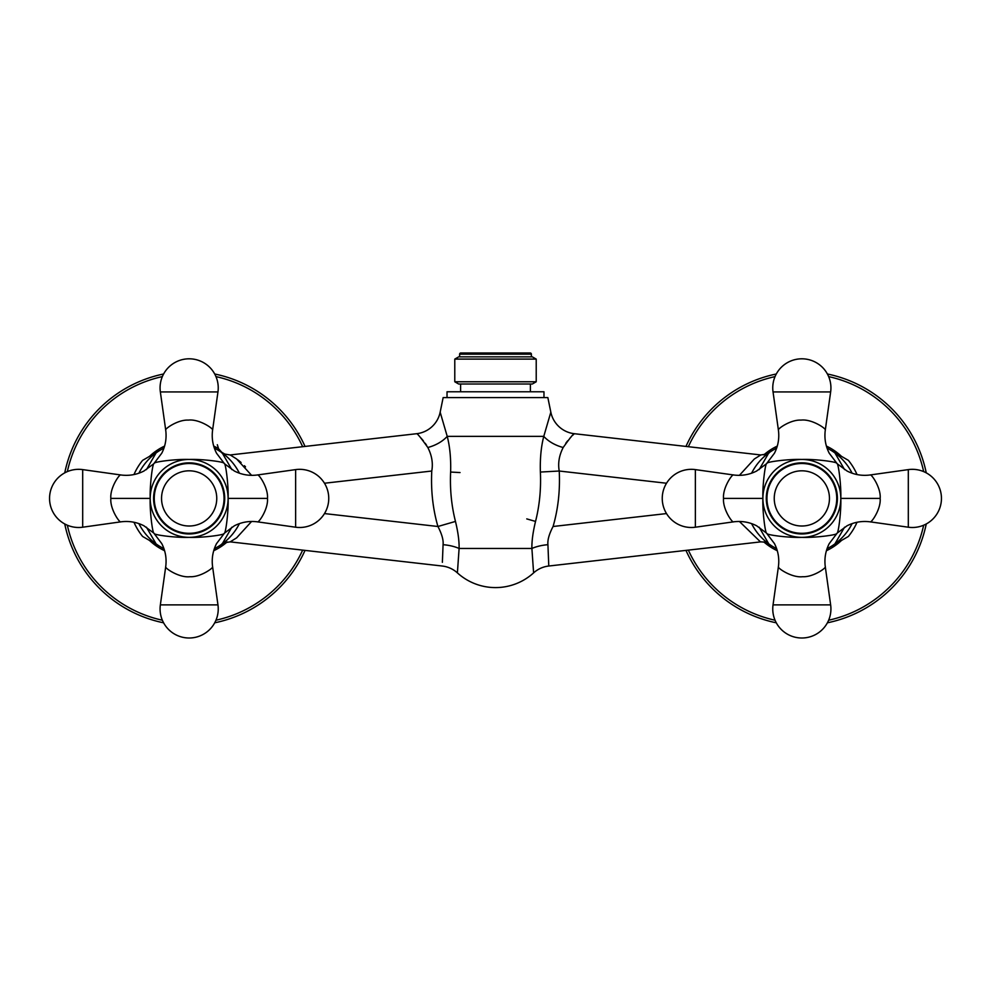 <?xml version="1.0" encoding="UTF-8"?>
<svg xmlns="http://www.w3.org/2000/svg" width="991" height="991" viewBox="0 0 991 991"><rect width="100%" height="100%" fill="white"/><g stroke="black" fill="none" stroke-linecap="round" stroke-linejoin="round"><path stroke-width="1.49" d="M857.017 522.269A60.104 60.104 0 0 1 848.358 536.478L827.014 548.803M857.017 474.553A60.104 60.104 0 0 0 848.358 460.332L827.014 448.006M765.3 454.584L776.684 448.006M776.684 548.803L765.3 542.226M926.251 472.856A126.997 126.997 0 0 0 827.411 374.003M776.287 374.003A126.997 126.997 0 0 0 685.97 446.433M685.97 550.389A126.997 126.997 0 0 0 776.287 622.806M827.411 622.806A126.997 126.997 0 0 0 926.251 523.966M759.143 469.61L768.768 452.937A56.227 56.227 0 0 0 751.587 473.202L752.107 472.187M753.494 469.722L754.969 467.356M763.454 457.334L764.668 456.232M766.167 454.956L768.917 452.825M852.111 473.202A56.227 56.227 0 0 0 834.93 452.937L844.555 469.61M752.119 524.648L751.587 523.62A56.227 56.227 0 0 0 776.634 548.667M844.555 527.2L834.93 543.873A56.227 56.227 0 0 0 852.111 523.62M754.609 528.909L753.494 527.113M764.049 540.033L764.792 540.702M767.232 542.709L766.043 541.755M766.179 541.866L767.183 542.684M739.422 475.333L754.349 458.982L760.803 454.956C766.885 454.064 769.573 453.358 768.88 452.862L768.421 453.197M759.948 541.396L739.422 521.477M251.578 475.333L236.651 458.982L230.197 454.956L416.641 433.711A27.141 27.141 146.8 0 0 440.165 412.182L447.226 436.362C449.902 446.706 451.029 458.598 450.62 472.05C449.852 489.22 451.475 505.683 455.464 521.427C458.04 532.006 459.254 541.012 459.106 548.457L457.396 572.885A56.71 56.71 0 0 0 533.604 572.885A27.141 27.141 0 0 1 548.779 566.022L547.924 544.691C547.428 540.083 549.138 534.025 553.077 526.494C558.131 509.064 560.188 490.57 559.234 471.022C557.822 463.206 559.147 455.365 563.185 447.498C569.961 437.972 573.678 433.377 574.359 433.711L573.863 434.182M548.333 554.811L548.481 558.689M573.516 434.504L572.724 435.272M571.349 436.659L570.073 437.997M567.632 440.822L565.762 443.287M666.509 483.236L559.234 471.022L540.38 472.05C539.971 458.598 541.098 446.706 543.774 436.362L550.835 412.182L547.85 397.589L443.15 397.589L440.165 412.182M526.766 518.9L535.536 521.427C539.525 505.683 541.148 489.22 540.38 472.05M533.604 572.885L531.894 548.457C531.746 541.012 532.96 532.006 535.536 521.427M532.501 557.165L533.406 569.998M416.641 433.711C417.31 433.377 421.039 437.96 427.815 447.498C431.853 455.365 433.178 463.206 431.766 471.022C430.812 490.57 432.869 509.064 437.923 526.494C441.862 534.025 443.572 540.083 443.076 544.691L442.37 562.306M251.578 521.477L236.651 537.828L230.197 541.866L442.221 566.022A27.141 27.141 0 0 1 457.396 572.885M324.491 513.573L437.923 526.494L455.464 521.427M460.047 472.558L450.62 472.05M231.857 527.2L222.232 543.873A56.227 56.227 0 0 0 239.413 523.62L238.893 524.635M237.506 527.101L236.031 529.467M227.546 539.488L226.332 540.591M226.084 540.801L224.92 541.792M224.833 541.866L222.083 543.985M224.957 541.767L226.072 540.813M138.889 523.62A56.227 56.227 0 0 0 163.936 548.667M238.893 472.187L239.413 473.202A56.227 56.227 0 0 0 222.232 452.937L231.857 469.61M146.445 469.61L156.07 452.937A56.227 56.227 0 0 0 138.889 473.202M222.566 453.184L224.833 454.943M226.766 456.616L227.546 457.322M236.007 467.318L237.518 469.722M133.983 522.269A60.104 60.104 0 0 0 142.642 536.478L163.986 548.803M225.7 542.226L214.316 548.803M214.316 448.006L225.7 454.584M133.983 474.553A60.104 60.104 0 0 1 142.642 460.332L163.986 448.006M305.03 446.433A126.997 126.997 0 0 0 214.713 374.003M163.589 374.003A126.997 126.997 0 0 0 64.749 472.856M64.749 523.966A126.997 126.997 0 0 0 163.589 622.806M214.713 622.806A126.997 126.997 0 0 0 305.03 550.389M426.588 445.318L425.25 443.299M423.368 440.822L420.927 437.997M245.508 466.872L244.443 465.72M241.061 462.475L237.964 459.948M447.028 397.589L447.028 391.767L543.972 391.767L543.972 397.589M460.604 391.767L460.604 384.012M530.396 391.767L530.396 384.012M454.782 359.101L454.782 381.77L458.66 384.012L532.34 384.012L536.218 381.77L536.218 359.101L532.34 356.871L458.66 356.871L454.782 359.101L536.218 359.101M454.782 381.77L536.218 381.77M459.626 356.871L459.626 354.159L531.374 354.159L531.374 356.871M531.374 354.159A1.164 1.164 0 0 0 530.21 352.994L460.79 352.994A1.164 1.164 0 0 0 459.626 354.159M827.064 548.667A56.227 56.227 0 0 0 834.93 543.873M768.768 543.873L759.143 527.2M827.064 448.143A56.227 56.227 0 0 1 834.93 452.937M768.768 452.937A56.227 56.227 0 0 1 776.634 448.143M766.551 533.084C765.263 532.873 762.389 511.604 762.884 498.411L723.529 498.411C722.563 509.151 732.51 523.137 733.501 521.848A38.773 38.748 -98 0 1 733.588 521.836C741.677 520.783 749.357 522.096 756.616 525.775L766.464 533.047L774.442 543.576C778.146 550.847 779.471 558.54 778.418 566.654A38.773 38.748 8 0 1 778.406 566.753L773.042 604.882A29.086 29.086 0 0 0 801.843 638.006A29.086 29.086 0 0 0 830.644 604.882L825.292 566.753C826.544 567.645 813.326 577.307 802.685 576.712C791.735 578.063 777.117 567.843 778.406 566.753M837.147 463.726C838.436 463.949 841.297 485.218 840.814 498.411C841.297 511.604 838.436 532.873 837.147 533.084M723.529 498.411C722.563 487.659 732.51 473.673 733.501 474.962A38.773 38.748 98 0 0 733.588 474.974C741.689 476.039 749.357 474.726 756.616 471.035L766.464 463.776L774.479 453.172C778.158 445.925 779.471 438.245 778.418 430.156A38.773 38.748 -8 0 0 778.406 430.069C777.155 429.165 790.36 419.527 800.988 420.11C811.951 418.747 826.581 428.979 825.292 430.069A38.773 38.748 -172 0 0 825.28 430.156C824.215 438.27 825.54 445.962 829.244 453.234L837.234 463.776L847.07 471.035C854.341 474.726 862.009 476.039 870.11 474.974A38.773 38.748 82 0 0 870.197 474.962C871.188 473.673 881.135 487.659 880.157 498.411C881.135 509.163 871.188 523.137 870.197 521.848A38.773 38.748 -82 0 0 870.11 521.836C862.009 520.783 854.341 522.096 847.07 525.775L837.234 533.047L829.219 543.638C825.54 550.897 824.227 558.577 825.28 566.666A38.773 38.748 172 0 0 825.292 566.753M836.528 533.703C836.243 534.979 815.345 537.865 801.843 537.357C788.204 537.853 767.48 534.979 767.17 533.703M767.17 463.107C767.406 461.831 788.625 458.944 801.843 459.452A38.946 38.946 0 0 0 762.897 498.411C762.401 485.218 765.263 463.949 766.551 463.726M762.897 498.411A38.946 38.946 0 0 0 801.843 537.357A38.946 38.946 0 0 0 840.802 498.411A38.946 38.946 0 0 0 801.843 459.452C815.345 458.957 836.243 461.843 836.528 463.107M778.406 430.069L773.042 391.94A29.086 29.086 0 0 1 801.843 358.804A29.086 29.086 0 0 1 830.644 391.94L825.292 430.069M733.501 521.848L695.372 527.212A29.086 29.086 0 0 1 662.248 498.411A29.086 29.086 0 0 1 695.372 469.61L733.501 474.962M870.197 521.848L908.313 527.212A29.086 29.086 0 0 0 941.45 498.411A29.086 29.086 0 0 0 908.313 469.61L870.197 474.962M766.947 498.411A34.896 34.896 0 0 1 801.843 463.503A34.896 34.896 0 0 1 836.751 498.411A34.896 34.896 0 0 1 801.843 533.307A34.896 34.896 0 0 1 766.947 498.411M214.366 548.667A56.227 56.227 0 0 0 222.232 543.873M156.07 543.873L146.445 527.2M214.366 448.143A56.227 56.227 0 0 1 222.232 452.937M156.07 452.937A56.227 56.227 0 0 1 163.936 448.143M153.853 533.084C152.564 532.873 149.703 511.604 150.186 498.411L110.843 498.411C109.865 509.151 119.812 523.137 120.803 521.848A38.773 38.748 -98 0 1 120.89 521.836C128.991 520.783 136.659 522.096 143.93 525.775L153.766 533.047L161.744 543.576C165.46 550.847 166.785 558.54 165.72 566.654A38.773 38.748 8 0 1 165.708 566.753L160.356 604.882A29.086 29.086 0 0 0 189.157 638.006A29.086 29.086 0 0 0 217.958 604.882L212.594 566.753C213.845 567.645 200.628 577.307 189.999 576.712C179.037 578.063 164.419 567.843 165.708 566.753M224.449 463.726C225.737 463.949 228.599 485.218 228.116 498.411C228.611 511.604 225.737 532.873 224.449 533.084M110.843 498.411C109.865 487.659 119.812 473.673 120.803 474.962A38.773 38.748 98 0 0 120.89 474.974C128.991 476.039 136.659 474.726 143.93 471.035L153.766 463.776L161.781 453.172C165.46 445.925 166.773 438.245 165.72 430.156A38.773 38.748 -8 0 0 165.708 430.069C164.456 429.165 177.662 419.527 188.29 420.11C199.253 418.747 213.883 428.979 212.594 430.069A38.773 38.748 -172 0 0 212.582 430.156C211.529 438.27 212.842 445.962 216.546 453.234L224.536 463.776L234.384 471.035C241.643 474.726 249.311 476.039 257.412 474.974A38.773 38.748 82 0 0 257.499 474.962C258.49 473.673 268.437 487.659 267.471 498.411C268.437 509.163 258.49 523.137 257.499 521.848A38.773 38.748 -82 0 0 257.412 521.836C249.323 520.783 241.643 522.096 234.384 525.775L224.536 533.047L216.521 543.638C212.842 550.897 211.529 558.577 212.582 566.666A38.773 38.748 172 0 0 212.594 566.753M223.83 533.703C223.545 534.979 202.647 537.865 189.157 537.357C175.506 537.853 154.794 534.979 154.472 533.703M154.472 463.107C154.707 461.831 175.927 458.944 189.157 459.452A38.946 38.946 0 0 0 150.198 498.411C149.703 485.218 152.564 463.949 153.853 463.726M150.198 498.411A38.946 38.946 0 0 0 189.157 537.357A38.946 38.946 0 0 0 228.103 498.411A38.946 38.946 0 0 0 189.157 459.452C202.647 458.957 223.545 461.843 223.83 463.107M165.708 430.069L160.356 391.94A29.086 29.086 0 0 1 189.157 358.804A29.086 29.086 0 0 1 217.958 391.94L212.594 430.069M120.803 521.848L82.687 527.212A29.086 29.086 0 0 1 49.55 498.411A29.086 29.086 0 0 1 82.687 469.61L120.803 474.962M257.499 521.848L295.628 527.212A29.086 29.086 0 0 0 328.752 498.411A29.086 29.086 0 0 0 295.628 469.61L257.499 474.962M154.249 498.411A34.896 34.896 0 0 1 189.157 463.503A34.896 34.896 0 0 1 224.053 498.411A34.896 34.896 0 0 1 189.157 533.307A34.896 34.896 0 0 1 154.249 498.411M841.532 456.393A57.8 57.8 0 0 0 826.407 446.086M777.291 446.086A57.8 57.8 0 0 0 763.801 454.906M763.801 541.916A57.8 57.8 0 0 0 777.291 550.723M826.407 550.723A57.8 57.8 0 0 0 841.532 540.417M688.349 550.116A124.717 124.717 0 0 0 775.049 620.217M828.649 620.217A124.717 124.717 0 0 0 923.662 525.205M923.662 471.605A124.717 124.717 0 0 0 828.649 376.605M775.049 376.605A124.717 124.717 0 0 0 688.349 446.706M553.077 526.494L666.509 513.573M760.803 454.956L574.359 433.711A27.141 27.141 -146.8 0 1 550.835 412.182M563.185 447.498A27.141 16.426 19.1 0 1 543.774 436.362L447.226 436.362A27.141 16.426 160.9 0 1 427.815 447.498M547.924 544.691A27.141 12.239 -4.1 0 0 531.894 548.457L459.106 548.457A27.141 12.239 -175.9 0 0 443.076 544.691M431.766 471.022L324.491 483.236M218.491 448.613A57.8 57.8 0 0 0 213.709 446.086M164.593 446.086A57.8 57.8 0 0 0 149.468 456.393M149.468 540.417A57.8 57.8 0 0 0 164.593 550.723M213.709 550.723A57.8 57.8 0 0 0 227.199 541.916M67.338 525.205A124.717 124.717 0 0 0 162.351 620.217M215.951 620.217A124.717 124.717 0 0 0 302.651 550.116M302.651 446.706A124.717 124.717 0 0 0 215.951 376.605M162.351 376.605A124.717 124.717 0 0 0 67.338 471.605M766.291 498.411A35.552 35.552 0 0 0 801.843 533.963A35.552 35.552 0 0 0 837.407 498.411A35.552 35.552 0 0 0 801.843 462.847A35.552 35.552 0 0 0 766.291 498.411M773.042 391.94L830.644 391.94M695.372 527.212L695.372 469.61M840.814 498.411L880.157 498.411M908.313 527.212L908.313 469.61M774.244 498.411A27.599 27.599 0 0 0 801.843 526.01A27.599 27.599 0 0 0 829.455 498.411A27.599 27.599 0 0 0 801.843 470.812A27.599 27.599 0 0 0 774.244 498.411M773.042 604.882L830.644 604.882M153.593 498.411A35.552 35.552 0 0 0 189.157 533.963A35.552 35.552 0 0 0 224.709 498.411A35.552 35.552 0 0 0 189.157 462.847A35.552 35.552 0 0 0 153.593 498.411M160.356 391.94L217.958 391.94M82.687 527.212L82.687 469.61M228.128 498.411L267.471 498.411M295.628 527.212L295.628 469.61M161.545 498.411A27.599 27.599 0 0 0 189.157 526.01A27.599 27.599 0 0 0 216.756 498.411A27.599 27.599 0 0 0 189.157 470.812A27.599 27.599 0 0 0 161.545 498.411M160.356 604.882L217.958 604.882M767.975 453.531L766.873 454.386M548.779 566.022L760.803 541.866C769.313 542.238 768.595 544.443 768.892 543.96L768.421 543.613M230.197 541.866C224.115 542.758 221.427 543.452 222.12 543.96L222.579 543.625M223.025 543.291L224.127 542.436M230.197 454.956C224.115 454.064 221.427 453.358 222.12 452.862L222.579 453.197M217.326 444.711L218.553 448.737L222.653 453.246M223.161 453.63L224.313 454.522"/></g></svg>
